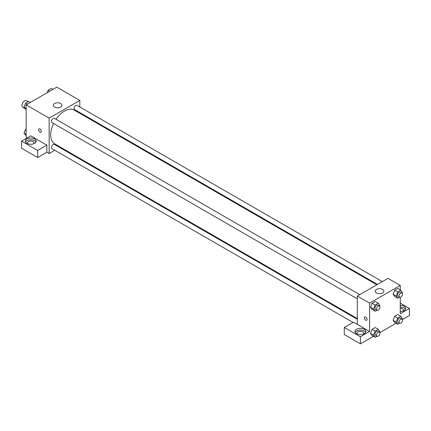 <?xml version="1.0" encoding="UTF-8"?>
<svg xmlns="http://www.w3.org/2000/svg" width="431" height="431" viewBox="0 0 431 431"><rect width="100%" height="100%" fill="white"/><g stroke="black" fill="none" stroke-linecap="round" stroke-linejoin="round"><path stroke-width="0.65" d="M28.241 101.678L26.512 100.682A3.793 2.193 120 0 0 23.592 101.694A3.793 2.193 120 0 0 21.933 105.514A3.793 2.193 120 0 0 22.719 107.254L24.982 108.558M26.151 138.491L26.151 104.852L56.811 87.148L79.81 100.423L79.81 106.958M79.81 112.588L79.81 113.299M54.516 103.526A4.337 2.505 180 0 1 59.241 102.982A4.337 2.505 180 0 1 61.919 105.293A4.337 2.505 180 0 1 57.582 107.798A4.337 2.505 180 0 1 53.245 105.293A4.337 2.505 180 0 1 54.516 103.526M54.807 150.268L49.15 153.538L49.15 118.132L26.151 104.852M49.15 118.132L79.81 100.423M39 128.88A1.896 1.094 -120 0 0 38.709 130.399A1.896 1.094 -120 0 0 39.948 132.069A1.896 1.094 60 0 1 38.709 130.399A1.896 1.094 60 0 1 39 128.88A1.896 1.094 60 0 1 40.897 129.973A1.896 1.094 60 0 1 40.897 132.166A1.896 1.094 60 0 1 39.948 132.069A1.896 1.094 -120 0 0 40.897 132.166M46.85 145.128L30.752 135.835L21.55 141.147L37.648 150.441L46.85 145.128L46.85 152.208L49.15 153.538M26.916 138.933A5.42 3.13 180 0 1 32.826 138.254A5.42 3.13 180 0 1 36.172 141.147A5.42 3.13 180 0 1 30.752 144.272A5.42 3.13 180 0 1 25.327 141.147A5.42 3.13 180 0 1 26.916 138.933M35.951 142.031A5.42 3.13 0 0 0 26.916 140.7A5.42 3.13 0 0 0 25.548 142.031M27.88 143.798A3.254 1.88 180 0 1 27.498 142.914A3.254 1.88 180 0 1 29.502 141.179A3.254 1.88 180 0 1 33.047 141.589A3.254 1.88 180 0 1 34.001 142.914A3.254 1.88 180 0 1 33.618 143.798M37.648 150.441L37.648 157.52L46.85 152.208M21.55 141.147L21.55 148.226L37.648 157.52M60.297 147.1L59.683 147.456M359.756 294.642L54.414 118.358A2.435 1.406 120 0 0 51.979 119.764A2.435 1.406 120 0 0 51.979 122.576L357.321 298.866M357.321 319.296L54.414 144.417A2.435 1.406 120 0 0 52.534 145.069A2.435 1.406 120 0 0 51.472 147.521A2.435 1.406 120 0 0 51.979 148.636L353.016 322.436M382.329 281.615L76.982 105.326A2.435 1.406 120 0 0 75.107 105.978A2.435 1.406 120 0 0 74.04 108.429A2.435 1.406 120 0 0 74.547 109.549L377.454 284.428M376.834 284.783L74.234 110.083A19.514 11.265 120 0 0 56.019 119.279M53.579 123.503A19.514 11.265 120 0 0 50.68 134.946A19.514 11.265 120 0 0 54.721 143.884L357.321 318.584M357.321 324.376L353.49 322.167L344.288 327.474L360.386 336.773L369.588 331.461L357.321 324.376L357.321 296.054L387.986 278.351L400.248 285.43L400.248 289.891M344.288 327.474L344.288 334.558L360.386 343.852L373.451 336.309M379.867 332.608L396.019 323.282M402.435 319.576L409.45 315.524L409.45 308.445L400.248 313.757L400.248 297.298M400.248 308.337A3.254 1.88 180 0 1 402.549 308.887A3.254 1.88 180 0 1 403.502 310.218A3.254 1.88 180 0 1 403.12 311.101M405.452 309.329A5.42 3.13 0 0 0 400.248 307.087M400.248 305.315A5.42 3.13 180 0 1 405.673 308.445A5.42 3.13 180 0 1 400.248 311.575M357.52 334.117A3.254 1.88 180 0 1 357.137 333.228A3.254 1.88 180 0 1 360.386 331.353A3.254 1.88 180 0 1 363.64 333.228A3.254 1.88 180 0 1 363.258 334.117M365.585 332.344A5.42 3.13 0 0 0 356.556 331.019A5.42 3.13 0 0 0 355.187 332.344M356.556 329.246A5.42 3.13 180 0 1 362.46 328.567A5.42 3.13 180 0 1 365.806 331.461A5.42 3.13 180 0 1 360.386 334.591A5.42 3.13 180 0 1 354.966 331.461A5.42 3.13 180 0 1 356.556 329.246M360.386 336.773L360.386 343.852M400.248 303.133L409.45 308.445M397.721 318.067L394.656 316.295L397.754 314.506L394.656 316.295L393.104 320.287L394.656 322.49L393.104 320.287L396.17 322.059L397.721 318.067L400.819 316.279L402.365 318.482L402.123 319.112M399.515 297.169L397.721 298.204L394.656 296.431L393.099 294.233L394.656 290.235L397.754 288.447L394.656 290.235L397.721 292.008L400.819 290.219L402.365 292.423L402.123 293.053M376.947 310.196L375.153 311.23L372.088 309.463L370.531 307.265M375.153 311.23L373.602 309.027L375.153 305.035L372.088 303.268L375.185 301.479L372.088 303.268L370.536 307.26L372.088 309.463M375.153 331.094L372.088 329.327L375.185 327.538L372.088 329.327L370.536 333.319L372.088 335.523L370.536 333.319L373.602 335.092L375.153 331.094L378.251 329.306L379.797 331.514L379.555 332.145M369.588 331.461L369.588 303.133L400.248 285.43M382.62 289.411A4.337 2.505 180 0 1 383.892 291.184A4.337 2.505 180 0 1 379.555 293.689A4.337 2.505 180 0 1 375.218 291.184A4.337 2.505 180 0 1 377.895 288.872A4.337 2.505 180 0 1 382.62 289.411M369.588 303.133L357.321 296.054M364.804 316.979A1.896 1.094 -120 0 0 364.513 318.498A1.896 1.094 -120 0 0 365.757 320.174A1.896 1.094 60 0 1 364.513 318.504A1.896 1.094 60 0 1 364.804 316.979A1.896 1.094 60 0 1 366.7 318.078A1.896 1.094 60 0 1 366.7 320.265A1.896 1.094 60 0 1 365.752 320.174A1.896 1.094 -120 0 0 366.706 320.265M375.153 305.035L378.251 303.246L379.797 305.45L379.555 306.085M379.452 306.015L377.917 305.132A2.435 1.406 120 0 0 376.042 305.784A2.435 1.406 120 0 0 374.975 308.235A2.435 1.406 120 0 0 375.482 309.35L377.017 310.234A2.435 1.406 120 0 0 379.452 308.828A2.435 1.406 120 0 0 379.452 306.015A2.435 1.406 120 0 0 377.572 306.667A2.435 1.406 120 0 0 376.511 309.119A2.435 1.406 120 0 0 377.017 310.234M373.602 309.027L370.536 307.26M378.251 303.246L375.185 301.479M397.721 298.204L396.17 296L397.721 292.008M402.021 292.983L400.491 292.099A2.435 1.406 120 0 0 398.61 292.751A2.435 1.406 120 0 0 397.544 295.208A2.435 1.406 120 0 0 398.05 296.323L399.585 297.207A2.435 1.406 120 0 0 402.021 295.801A2.435 1.406 120 0 0 402.021 292.983A2.435 1.406 120 0 0 400.146 293.64A2.435 1.406 120 0 0 399.079 296.092A2.435 1.406 120 0 0 399.585 297.207M394.656 296.431L393.104 294.228L396.17 296M400.819 290.219L397.754 288.447M376.947 336.255L375.153 337.295L373.602 335.092M379.452 332.075L377.917 331.191A2.435 1.406 120 0 0 376.042 331.843A2.435 1.406 120 0 0 374.975 334.294A2.435 1.406 120 0 0 375.482 335.41L377.017 336.299A2.435 1.406 120 0 0 379.452 334.887A2.435 1.406 120 0 0 379.452 332.075A2.435 1.406 120 0 0 377.572 332.727A2.435 1.406 120 0 0 376.511 335.183A2.435 1.406 120 0 0 377.017 336.299M375.153 337.295L372.088 335.523M378.251 329.306L375.185 327.538M399.515 323.228L397.721 324.263L396.17 322.059M402.021 319.048L400.491 318.159A2.435 1.406 120 0 0 398.61 318.811A2.435 1.406 120 0 0 397.544 321.267A2.435 1.406 120 0 0 398.05 322.383L399.585 323.266A2.435 1.406 120 0 0 402.021 321.86A2.435 1.406 120 0 0 402.021 319.048A2.435 1.406 120 0 0 400.146 319.7A2.435 1.406 120 0 0 399.079 322.151A2.435 1.406 120 0 0 399.585 323.266M397.721 324.263L394.656 322.49M400.819 316.279L397.754 314.506M26.151 109.738L24.034 107.206L25.58 103.214L28.678 101.425L30.38 102.406M26.151 108.429L24.034 107.206M27.282 104.194L25.58 103.214M47.168 92.719L48.148 90.187L51.251 88.398L52.948 89.379M49.851 91.167L48.148 90.187M26.151 135.797L24.034 133.265L25.58 129.273L26.151 128.944M26.151 134.488L24.034 133.265M26.151 129.602L25.58 129.273"/></g></svg>
